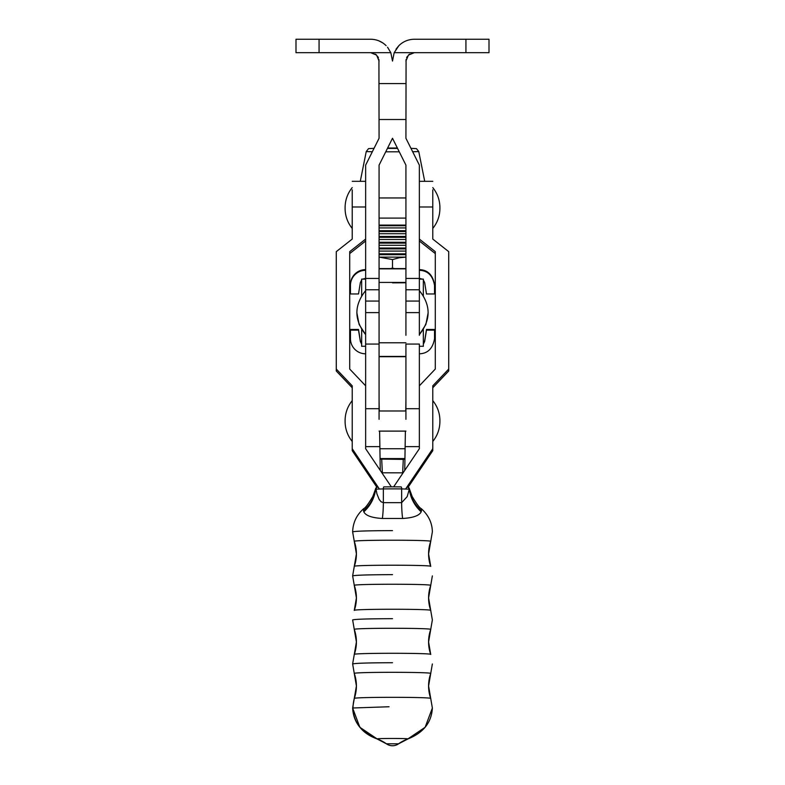 <?xml version="1.0" encoding="UTF-8"?>
<svg xmlns="http://www.w3.org/2000/svg" width="785" height="785" viewBox="0 0 785 785"><rect width="100%" height="100%" fill="white"/><g stroke="black" fill="none" stroke-linecap="round" stroke-linejoin="round"><path stroke-width="1.18" d="M352.22 400.635C347.441 406.601 345.066 413.401 345.096 421.045L345.096 421.045C345.066 428.688 347.441 435.489 352.22 441.455M432.78 441.455C437.559 435.489 439.934 428.688 439.904 421.045L439.914 421.045C439.934 413.401 437.559 406.601 432.78 400.635M352.22 187.615C347.441 193.581 345.066 200.381 345.096 208.025L345.096 208.025C345.066 215.669 347.441 222.469 352.22 228.435M432.78 228.435C437.559 222.469 439.934 215.669 439.904 208.025L439.914 208.025C439.934 200.381 437.559 193.581 432.78 187.615M365.643 239.072L349.708 251.651L349.708 369.048L365.643 385.827L365.643 448.716L391.352 486.847M365.643 241.005L349.708 253.584M379.076 488.555L352.22 448.716L352.22 450.659L376.908 487.279M352.22 448.716L352.22 385.827L336.274 369.048L336.274 370.991L352.22 387.761M336.274 369.048L336.274 251.651L352.22 239.072L352.22 206.995L365.643 206.995M352.22 189.823L352.22 206.995M393.648 486.847L419.357 448.716L419.357 385.827L435.292 369.048L435.292 251.651L419.357 239.072M435.292 253.584L419.357 241.005M432.78 189.823L432.78 239.072L448.726 251.651L448.726 369.048L432.78 385.827L432.78 450.659L408.092 487.279M448.726 369.048L448.726 370.991L432.78 387.761M405.923 488.555L432.78 448.716M419.357 279.117L423.341 279.117L423.341 295.719M423.341 329.523L423.341 346.342M361.659 346.342L361.659 329.523M361.659 295.719L361.659 279.117L365.643 279.117M423.341 346.254L419.357 346.254M365.643 346.254L361.659 346.254M379.076 419.298L379.076 344.065L379.076 356.439L405.923 356.439L405.923 344.065L419.357 344.065L419.357 408.7L405.923 408.7L405.923 344.065M379.076 408.7L365.643 408.7L365.643 312.607L379.076 312.607L379.076 344.065L365.643 344.065M405.923 408.7L405.923 419.298M405.923 400.164L405.737 410.977M379.263 410.977L379.076 400.164M381.873 472.796L402.656 472.825L403.284 459.382L404.932 459.088L404.736 470.401L405.384 431.112M379.616 431.112L380.264 470.401L380.068 459.088L403.284 459.382M379.911 448.755L405.089 448.755M382.344 472.825L381.716 459.382M378.92 59.474L379.076 138.268L365.643 165.125L365.643 301.067L379.076 301.067L379.076 165.125L392.5 138.268L405.923 165.125L405.923 301.067L419.357 301.067L419.357 289.753L405.923 289.753M405.923 278.439L419.357 278.439L419.357 289.753M405.923 301.067L405.923 335.283M419.357 335.283L419.357 301.067M379.076 301.067L379.076 312.607M365.643 301.067L365.643 312.607M419.357 278.439L419.357 165.125L405.923 138.268L406.08 59.474M465.927 52.673L489.006 52.673L489.006 39.25L465.927 39.25L465.927 52.673L414.313 52.673L408.386 55.136L409.613 54.116M387.545 47.218L390.822 52.673L392.5 61.063L394.178 52.673L398.888 45.638C403.186 41.477 408.337 39.348 414.313 39.25L465.927 39.25M394.178 52.673L414.313 52.673M377.693 56.461L378.439 57.864M379.076 61.063L376.614 55.136L370.687 52.673L390.822 52.673M411.134 53.301L412.674 52.84M398.888 45.638L396.013 49.19M406.62 57.727L407.307 56.461M408.386 55.136L405.923 61.063M372.325 52.84L373.905 53.321M375.387 54.116L376.614 55.136M382.776 42.91L378.988 40.898M374.455 39.574L372.659 39.338M371.04 39.25L370.687 39.25C376.672 39.338 381.814 41.468 386.112 45.638M370.687 39.25L295.994 39.25L295.994 52.673L370.687 52.673M375.358 489.428L375.534 489.016A2.1 2.1 -145.7 0 1 375.887 488.074L372.826 496.512C368.342 503.99 365.3 508.042 363.671 508.68C356.655 514.842 352.975 522.555 352.642 531.828L352.642 531.867C355.016 531.111 368.302 530.689 392.5 530.621M430.72 541.395L428.59 553.886A37.758 37.739 0 0 1 430.72 541.385L432.358 531.867L430.72 541.395C433.045 539.835 352.072 539.825 354.28 541.385L352.642 531.916L354.28 541.385A37.758 37.739 0 0 1 356.41 553.886L354.28 541.395M408.053 487.269A2.1 2.1 145.7 0 1 409.466 489.016L409.642 489.428M407.631 487.161A2.1 2.07 101.8 0 1 409.358 489.104L409.466 489.016A37.758 35.109 -4.3 0 0 421.457 510.692L421.329 508.7C419.7 508.042 416.658 503.99 412.174 496.512L409.113 488.074L407.219 487.092A2.1 2.041 -82.5 0 0 407.219 487.092L406.934 487.063M363.671 508.7L363.543 510.692A37.758 35.109 4.3 0 0 375.534 489.016L375.642 489.104A2.1 2.07 -101.8 0 1 377.291 487.171L375.887 488.074A2.1 2.1 -145.7 0 1 376.947 487.269M378.046 487.073A2.1 2.041 82.5 0 0 377.781 487.092L377.291 487.171A2.1 2.07 -101.8 0 1 377.369 487.161M401.086 486.886A31.469 0.991 180 0 0 392.5 486.847L401.106 486.886A2.1 0.569 90.5 0 1 401.106 486.886A2.1 0.569 90.5 0 1 401.655 488.918L408.995 489.153A2.1 2.041 -82.5 0 0 407.229 487.092M378.066 487.063L377.771 487.092A2.1 2.041 82.5 0 0 376.005 489.153L375.642 489.104A37.758 35.119 -18.8 0 1 363.808 511.84C365.712 515.647 371.904 517.855 382.383 518.483L402.617 518.483C413.096 517.855 419.288 515.647 421.192 511.84A37.758 35.119 18.8 0 1 409.358 489.104L407.16 496.66L401.655 502.645L383.345 502.645L381.088 501.782L379.175 499.456L376.937 493.883L376.005 489.153L383.345 488.918A2.1 0.569 -90.5 0 1 383.894 486.886A2.1 0.569 -90.5 0 1 383.914 486.886A31.469 0.991 180 0 1 392.5 486.847L383.894 486.886M421.192 511.84L421.457 510.692M363.543 510.692L363.808 511.84M354.28 566.378L352.642 575.856L354.28 566.387A37.758 37.739 0 0 0 356.41 553.886L354.28 566.378C352.072 564.837 433.045 564.837 430.72 566.387A37.758 37.739 0 0 1 428.59 553.886L430.72 566.378M430.71 585.443L430.72 585.424C433.045 583.863 352.072 583.863 354.28 585.414L354.29 585.443M352.642 575.905L354.28 585.414L352.642 575.905C355.016 575.14 368.302 574.728 392.5 574.649M354.29 610.396A37.758 37.739 0 0 0 356.41 597.915L354.28 610.426C352.072 608.866 433.045 608.875 430.72 610.426L432.358 619.934L430.72 610.406A37.758 37.739 0 0 1 428.59 597.915L430.72 610.406M430.72 629.462L428.59 641.953A37.758 37.739 0 0 1 430.72 629.452L432.358 619.934L430.72 629.462C433.045 627.902 352.072 627.892 354.28 629.452L352.642 619.934C355.016 619.179 368.302 618.757 392.5 618.678M354.28 654.445L352.642 663.924L354.28 654.455A37.758 37.739 0 0 0 356.41 641.953L354.28 654.445C352.072 652.904 433.045 652.904 430.72 654.455A37.758 37.739 0 0 1 428.59 641.953L430.72 654.445M430.71 673.51L430.72 673.491C433.045 671.931 352.072 671.931 354.28 673.481L354.29 673.51M352.642 663.973L354.28 673.481L352.642 663.973C355.016 663.207 368.302 662.795 392.5 662.717M352.642 708.001C353.407 722.445 361.551 732.758 377.065 738.93L386.416 743.807A37.758 37.739 -0 0 0 377.065 738.93C376.192 738.302 408.808 738.312 407.935 738.93C423.439 732.748 431.583 722.435 432.358 708.001L430.72 698.493C433.045 696.943 352.072 696.933 354.28 698.493L352.642 708.001L389.046 706.755M407.876 738.979L407.935 738.93A37.758 37.739 0 0 0 398.594 743.797L386.406 743.797A10.49 10.49 0 0 0 398.584 743.807L407.876 738.979M361.659 344.173L360.344 341.514L358.519 330.142L350.463 330.142L350.463 338.698A15.101 15.101 180 0 0 365.565 353.799L365.643 353.799M419.357 353.799L419.435 353.799C427.786 353.525 432.82 348.491 434.537 338.698L434.537 330.142L426.481 330.142L424.656 341.514L423.341 344.173M361.659 343.496L360.344 340.837L358.519 329.464L350.463 329.464L350.463 330.142M434.537 330.142L434.537 329.464L426.481 329.464L424.656 340.837L423.341 343.496M426.481 329.464L426.481 330.142M358.519 329.464L358.519 330.142M361.659 279.941L360.344 282.6L358.519 293.973L350.463 293.973L350.463 285.416A15.101 15.101 -0 0 1 365.565 270.315L365.643 270.315M365.643 278.371L362.67 279.117M422.33 279.117L419.357 278.371M419.357 270.315L419.435 270.315C427.786 270.589 432.82 275.623 434.537 285.416L434.537 293.973L426.481 293.973L424.656 282.6L423.341 279.941M350.463 285.416L350.463 284.739A15.101 15.101 0 0 1 365.565 269.638L365.643 269.638M419.357 269.638L419.435 269.638C427.786 269.912 432.82 274.946 434.537 284.739L434.537 285.416M379.076 225.324L405.923 225.324M405.923 225.089L379.076 225.089M379.076 225.746L405.923 225.746M379.076 227.925L405.923 227.925M379.076 230.682L405.923 230.682M379.076 231.536L405.923 231.536M379.076 233.714L405.923 233.714M379.076 236.471L405.923 236.471M379.076 237.325L405.923 237.325M379.076 239.504L405.923 239.504M379.076 242.261L405.923 242.261M379.076 243.114L405.923 243.114M379.076 245.293L405.923 245.293M379.076 248.05L405.923 248.05M379.076 248.904L405.923 248.904M379.076 251.082L405.923 251.082M379.076 253.84L405.923 253.84M379.076 254.693L405.923 254.693M392.5 282.845L405.923 282.786M379.175 257.127L392.5 259.57L399.094 257.794L405.825 257.127L379.076 257.127M390.685 268.588L392.5 268.028L392.5 259.57M392.5 268.028L394.315 268.588M377.094 738.901L359.864 727.293L352.642 708.05C353.456 722.465 361.61 732.748 377.114 738.891C357.342 730.295 349.737 716.823 354.29 698.464A37.758 37.739 0 0 0 354.28 673.481L356.41 685.982L352.642 707.962M407.886 738.891C423.39 732.748 431.544 722.465 432.358 708.05L425.127 727.293L407.906 738.901C423.409 732.739 431.564 722.445 432.358 708.001M432.78 206.995L419.357 206.995M405.923 268.853L379.076 268.853M405.923 282.433L379.076 282.433M379.076 342.77L405.923 342.77M404.932 458.558L380.068 458.558M405.923 312.607L419.357 312.607M379.076 119.506L405.923 119.506M379.076 278.439L365.643 278.439M379.076 289.753L365.643 289.753M379.076 83.583L405.923 83.583M319.073 52.673L319.073 39.25M432.358 531.867L432.358 531.828C432.211 522.947 428.531 515.235 421.329 508.68M382.383 518.483A37.758 10.293 -90.5 0 0 383.345 502.645L383.345 488.918A33.569 1.05 0 0 1 392.5 488.878A33.569 1.05 0 0 1 401.655 488.918L401.655 502.645A37.758 10.293 -89.5 0 0 402.617 518.483M430.72 585.414L432.358 575.905L430.72 585.424A37.758 37.739 0 0 0 428.59 597.915L430.72 585.424M356.41 597.915A37.758 37.739 0 0 0 354.28 585.414L356.41 597.915M352.642 619.934L354.28 629.452A37.758 37.739 0 0 1 356.41 641.953L354.28 629.462M430.72 673.481L432.358 663.973L430.72 673.491A37.758 37.739 0 0 0 430.71 698.464L428.59 685.982L430.72 673.491M360.344 340.837L360.344 341.514M424.656 340.837L424.656 341.514M419.435 269.638L419.435 270.315M365.565 269.638L365.565 270.315M387.427 148.404L397.573 148.404M410.957 148.326L416.482 148.64L418.768 151.593L424.714 181.325M397.377 148.031L387.623 148.031L397.377 148.031M372.335 151.74L366.232 151.593L368.518 148.64L374.043 148.326M385.729 151.809L399.271 151.809M412.665 151.74L418.768 151.593M428.168 312.626L425.882 324.49L419.357 334.675M356.832 312.626L359.118 324.49L365.643 334.675M419.357 290.578C431.014 305.257 431.014 319.946 419.357 334.626M365.643 290.578C353.986 305.257 353.986 319.946 365.643 334.626M405.923 431.112L379.076 431.112M379.076 410.977L405.923 410.977M405.923 218.093L379.076 218.093M379.076 197.957L405.923 197.957M352.22 181.325L365.643 181.325M419.357 181.325L432.78 181.325M379.076 268.588L405.923 268.588M379.076 356.704L405.923 356.704M419.357 446.636L405.923 446.636M379.076 446.636L365.643 446.636M352.642 708.05C354.153 723.387 362.317 733.681 377.143 738.92M432.358 707.962L430.72 698.473M366.232 151.593L360.286 181.325"/></g></svg>
